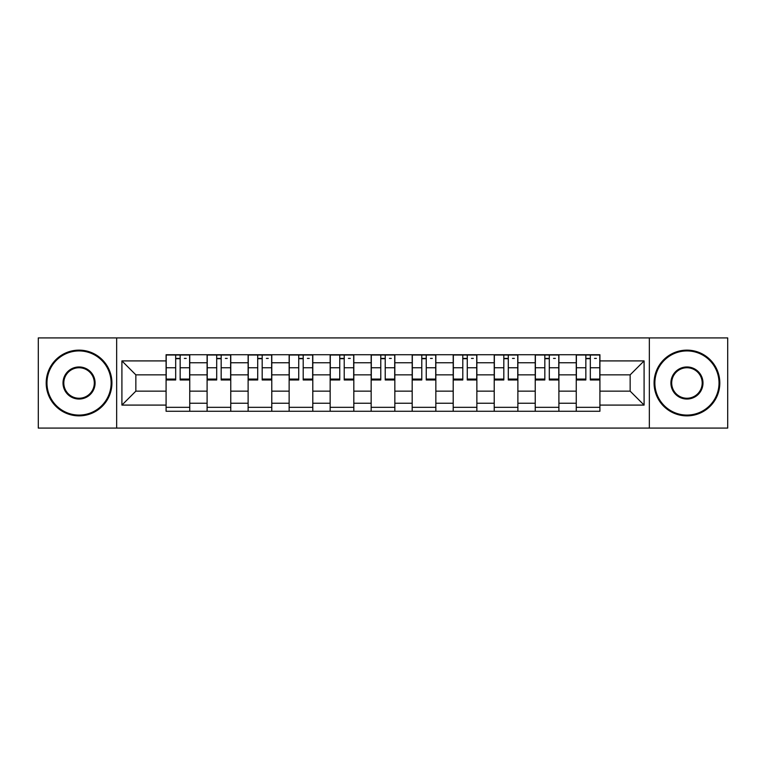 <?xml version="1.0" encoding="UTF-8"?>
<svg xmlns="http://www.w3.org/2000/svg" width="766" height="766" viewBox="0 0 766 766"><rect width="100%" height="100%" fill="white"/><g stroke="black" fill="none" stroke-linecap="round" stroke-linejoin="round"><path stroke-width="1.15" d="M649.348 428.089L727.7 428.089L727.7 337.911L38.3 337.911L38.3 428.089L649.348 428.089L649.348 337.911M207.098 411.265L207.098 362.758L189.748 362.758L189.748 411.265M189.748 362.758L189.748 354.735M207.098 362.758L207.098 354.735M230.767 354.735L230.767 411.265M248.117 411.265L248.117 354.735M271.777 354.735L271.777 411.265M289.136 411.265L289.136 354.735M312.796 354.735L312.796 411.265M330.156 411.265L330.156 354.735M353.815 354.735L353.815 411.265M371.165 411.265L371.165 354.735M394.835 354.735L394.835 411.265M412.185 411.265L412.185 354.735M435.844 354.735L435.844 411.265M453.204 411.265L453.204 354.735M476.864 354.735L476.864 411.265M494.223 411.265L494.223 354.735M517.883 354.735L517.883 411.265M535.233 411.265L535.233 354.735M558.902 354.735L558.902 411.265M576.252 411.265L576.252 354.735M576.252 391.148L558.902 391.148M535.233 391.148L517.883 391.148M494.223 391.148L476.864 391.148M453.204 391.148L435.844 391.148M412.185 391.148L394.835 391.148M371.165 391.148L353.815 391.148M330.156 391.148L312.796 391.148M289.136 391.148L271.777 391.148M248.117 391.148L230.767 391.148M207.098 391.148L189.748 391.148M576.252 374.852L558.902 374.852M535.233 374.852L517.883 374.852M494.223 374.852L476.864 374.852M453.204 374.852L435.844 374.852M412.185 374.852L394.835 374.852M371.165 374.852L353.815 374.852M330.156 374.852L312.796 374.852M289.136 374.852L271.777 374.852M248.117 374.852L230.767 374.852M207.098 374.852L189.748 374.852M135.85 391.148L166.088 391.148L166.088 374.852L135.85 374.852L135.85 391.148L121.909 405.09L121.909 360.91L166.088 360.91L166.088 374.852M599.912 374.852L599.912 391.148L630.15 391.148L630.15 374.852L599.912 374.852L599.912 354.735L166.088 354.735L166.088 360.91M599.912 360.91L644.091 360.91L644.091 405.09L599.912 405.09L599.912 391.148M166.088 391.148L166.088 411.265L599.912 411.265L599.912 405.09M166.088 405.09L121.909 405.09M116.652 428.089L116.652 337.911M189.748 407.32L166.088 407.32M175.682 358.68L180.154 358.68M230.767 407.32L207.098 407.32M216.701 358.68L221.163 358.68M271.777 407.32L248.117 407.32M257.711 358.68L262.183 358.68M312.796 407.32L289.136 407.32M298.73 358.68L303.202 358.68M353.815 407.32L330.156 407.32M339.75 358.68L344.221 358.68M394.835 407.32L371.165 407.32M380.769 358.68L385.231 358.68M435.844 407.32L412.185 407.32M421.779 358.68L426.25 358.68M476.864 407.32L453.204 407.32M462.798 358.68L467.27 358.68M517.883 407.32L494.223 407.32M503.817 358.68L508.289 358.68M558.902 407.32L535.233 407.32M544.837 358.68L549.299 358.68M599.912 407.32L576.252 407.32M585.846 358.68L590.318 358.68M121.909 360.91L135.85 374.852M630.15 391.148L644.091 405.09M630.15 374.852L644.091 360.91M180.154 379.074L189.614 379.074L189.614 379.974L180.154 379.974L180.154 355.003L189.614 355.003L184.357 355.003M189.614 379.074L189.614 355.003M175.682 358.411L180.154 358.411M184.357 358.411L186.195 358.411M171.469 355.003L166.212 355.003L166.212 379.974L175.682 379.974L175.682 355.003L174.887 355.003M166.212 355.003L180.939 355.003M221.163 379.074L230.633 379.074L230.633 379.974L221.163 379.974L221.163 355.003L230.633 355.003L225.376 355.003M230.633 379.074L230.633 355.003M216.701 358.411L221.163 358.411M225.376 358.411L227.215 358.411M212.488 355.003L207.232 355.003L207.232 379.974L216.701 379.974L216.701 355.003L215.907 355.003M207.232 355.003L221.958 355.003M262.183 379.074L271.652 379.074L271.652 379.974L262.183 379.974L262.183 355.003L271.652 355.003L266.396 355.003M271.652 379.074L271.652 355.003M257.711 358.411L262.183 358.411M266.396 358.411L268.234 358.411M253.508 355.003L248.251 355.003L248.251 379.974L257.711 379.974L257.711 355.003L256.926 355.003M248.251 355.003L262.977 355.003M79.051 415.076A32.076 32.076 0 0 0 111.127 383A32.076 32.076 0 0 0 79.051 350.924A32.076 32.076 0 0 0 46.975 383A32.076 32.076 0 0 0 79.051 415.076M79.051 350.139A32.861 32.861 0 0 1 111.922 383A32.861 32.861 0 0 1 79.051 415.861A32.861 32.861 0 0 1 46.19 383A32.861 32.861 0 0 1 79.051 350.139M79.051 399.038A16.038 16.038 0 0 1 63.013 383A16.038 16.038 0 0 1 79.051 366.962A16.038 16.038 0 0 1 95.089 383A16.038 16.038 0 0 1 79.051 399.038M79.051 367.747A15.253 15.253 0 0 0 63.808 383A15.253 15.253 0 0 0 79.051 398.253A15.253 15.253 0 0 0 94.304 383A15.253 15.253 0 0 0 79.051 367.747M686.949 415.076A32.076 32.076 0 0 0 719.025 383A32.076 32.076 0 0 0 686.949 350.924A32.076 32.076 0 0 0 654.873 383A32.076 32.076 0 0 0 686.949 415.076M686.949 350.139A32.861 32.861 0 0 1 719.81 383A32.861 32.861 0 0 1 686.949 415.861A32.861 32.861 0 0 1 654.078 383A32.861 32.861 0 0 1 686.949 350.139M686.949 399.038A16.038 16.038 0 0 1 670.911 383A16.038 16.038 0 0 1 686.949 366.962A16.038 16.038 0 0 1 702.987 383A16.038 16.038 0 0 1 686.949 399.038M686.949 367.747A15.253 15.253 0 0 0 671.696 383A15.253 15.253 0 0 0 686.949 398.253A15.253 15.253 0 0 0 702.192 383A15.253 15.253 0 0 0 686.949 367.747M303.202 379.074L312.662 379.074L312.662 379.974L303.202 379.974L303.202 355.003L312.662 355.003L307.405 355.003M312.662 379.074L312.662 355.003M298.73 358.411L303.202 358.411M307.405 358.411L309.244 358.411M294.527 355.003L289.27 355.003L289.27 379.974L298.73 379.974L298.73 355.003L297.945 355.003M289.27 355.003L303.987 355.003M344.221 379.074L353.681 379.074L353.681 379.974L344.221 379.974L344.221 355.003L353.681 355.003L348.425 355.003M353.681 379.074L353.681 355.003M339.75 358.411L344.221 358.411M348.425 358.411L350.263 358.411M335.537 355.003L330.28 355.003L330.28 379.974L339.75 379.974L339.75 355.003L338.955 355.003M330.28 355.003L345.006 355.003M385.231 379.074L394.701 379.074L394.701 379.974L385.231 379.974L385.231 355.003L394.701 355.003L389.444 355.003M394.701 379.074L394.701 355.003M380.769 358.411L385.231 358.411M389.444 358.411L391.282 358.411M376.556 355.003L371.299 355.003L371.299 379.974L380.769 379.974L380.769 355.003L379.974 355.003M371.299 355.003L386.026 355.003M426.25 379.074L435.72 379.074L435.72 379.974L426.25 379.974L426.25 355.003L435.72 355.003L430.463 355.003M435.72 379.074L435.72 355.003M421.779 358.411L426.25 358.411M430.463 358.411L432.302 358.411M417.575 355.003L412.319 355.003L412.319 379.974L421.779 379.974L421.779 355.003L420.994 355.003M412.319 355.003L427.045 355.003M467.27 379.074L476.73 379.074L476.73 379.974L467.27 379.974L467.27 355.003L476.73 355.003L471.473 355.003M476.73 379.074L476.73 355.003M462.798 358.411L467.27 358.411M471.473 358.411L473.311 358.411M458.595 355.003L453.338 355.003L453.338 379.974L462.798 379.974L462.798 355.003L462.013 355.003M453.338 355.003L468.055 355.003M508.289 379.074L517.749 379.074L517.749 379.974L508.289 379.974L508.289 355.003L517.749 355.003L512.492 355.003M517.749 379.074L517.749 355.003M503.817 358.411L508.289 358.411M512.492 358.411L514.331 358.411M499.604 355.003L494.348 355.003L494.348 379.974L503.817 379.974L503.817 355.003L503.023 355.003M494.348 355.003L509.074 355.003M549.299 379.074L558.768 379.074L558.768 379.974L549.299 379.974L549.299 355.003L558.768 355.003L553.512 355.003M558.768 379.074L558.768 355.003M544.837 358.411L549.299 358.411M553.512 358.411L555.35 358.411M540.624 355.003L535.367 355.003L535.367 379.974L544.837 379.974L544.837 355.003L544.042 355.003M535.367 355.003L550.093 355.003M590.318 379.074L599.788 379.074L599.788 379.974L590.318 379.974L590.318 355.003L599.788 355.003L594.531 355.003M599.788 379.074L599.788 355.003M585.846 358.411L590.318 358.411M594.531 358.411L596.369 358.411M581.643 355.003L576.386 355.003L576.386 379.974L585.846 379.974L585.846 355.003L585.061 355.003M576.386 355.003L591.113 355.003M535.233 362.758L517.883 362.758M494.223 362.758L476.864 362.758M453.204 362.758L435.844 362.758M412.185 362.758L394.835 362.758M371.165 362.758L353.815 362.758M330.156 362.758L312.796 362.758M289.136 362.758L271.777 362.758M248.117 362.758L230.767 362.758M576.252 362.758L558.902 362.758M535.233 403.242L517.883 403.242M494.223 403.242L476.864 403.242M453.204 403.242L435.844 403.242M412.185 403.242L394.835 403.242M371.165 403.242L353.815 403.242M330.156 403.242L312.796 403.242M289.136 403.242L271.777 403.242M248.117 403.242L230.767 403.242M207.098 403.242L189.748 403.242M576.252 403.242L558.902 403.242M180.154 367.766L189.614 367.766M166.212 379.074L175.682 379.074M166.212 367.766L175.682 367.766M221.163 367.766L230.633 367.766M207.232 379.074L216.701 379.074M207.232 367.766L216.701 367.766M262.183 367.766L271.652 367.766M248.251 379.074L257.711 379.074M248.251 367.766L257.711 367.766M303.202 367.766L312.662 367.766M289.27 379.074L298.73 379.074M289.27 367.766L298.73 367.766M344.221 367.766L353.681 367.766M330.28 379.074L339.75 379.074M330.28 367.766L339.75 367.766M385.231 367.766L394.701 367.766M371.299 379.074L380.769 379.074M371.299 367.766L380.769 367.766M426.25 367.766L435.72 367.766M412.319 379.074L421.779 379.074M412.319 367.766L421.779 367.766M467.27 367.766L476.73 367.766M453.338 379.074L462.798 379.074M453.338 367.766L462.798 367.766M508.289 367.766L517.749 367.766M494.348 379.074L503.817 379.074M494.348 367.766L503.817 367.766M549.299 367.766L558.768 367.766M535.367 379.074L544.837 379.074M535.367 367.766L544.837 367.766M590.318 367.766L599.788 367.766M576.386 379.074L585.846 379.074M576.386 367.766L585.846 367.766"/></g></svg>
